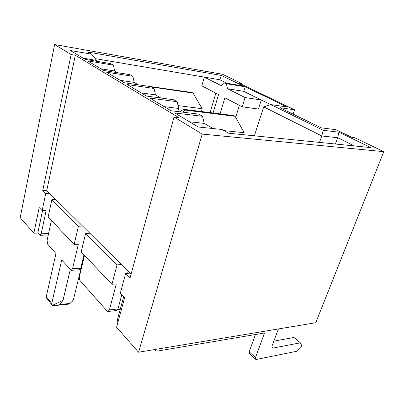 <?xml version="1.0" encoding="UTF-8"?>
<svg xmlns="http://www.w3.org/2000/svg" width="404" height="404" viewBox="0 0 404 404"><rect width="100%" height="100%" fill="white"/><g stroke="black" fill="none" stroke-linecap="round" stroke-linejoin="round"><path stroke-width="0.61" d="M202.55 116.296L198.758 114.125L171.074 110.757L149.904 98.096L177.174 101.737L173.725 99.758L146.526 96.076L127.28 84.562L154.045 88.466L150.894 86.658L124.2 82.724L106.631 72.215L132.876 76.316L129.987 74.659L103.818 70.528L87.708 60.898L113.428 65.155L110.767 63.63L85.123 59.353L70.306 50.49L91.612 54.192L87.89 52.04L221.407 75.457L243.178 85.966L224.705 82.891L226.311 83.684L245.268 86.825L286.986 106.954L270.816 104.58L323.139 130.285L338.9 132.179L370.877 147.612L228.427 133.189L222.018 129.492L198.202 126.982L174.801 112.984L202.55 116.296L204.217 123.392L213.029 128.543M213.105 112.989L218.544 94.516L201.813 85.835L204.288 77.114L95.147 58.62M215.837 93.112L210.125 112.615M270.69 104.616L261.297 100L245.092 97.551L227.578 88.779L226.311 83.684M220.089 113.862L224.882 97.808L242.223 106.808L258.414 109.05L261.297 100L243.688 91.344L227.578 88.779M235.684 117.342L239.38 105.333M319.488 142.41L321.801 135.966L263.706 106.873L270.816 104.58M254.404 135.82L263.706 106.873M293.077 114.1L294.536 109.792L279.952 107.681L321.2 127.856L335.825 129.659L351.733 137.315L354.576 137.638L383.8 151.662L315.761 322.725L138.567 352.222L202.222 134.093L383.8 151.662M224.705 82.891L221.175 85.572L204.288 77.114L219.751 79.734L226.922 83.259M242.223 106.808L245.092 97.551M294.536 109.792L238.83 82.982L241.632 83.456L241.4 84.219M33.84 233.159L39.188 207.55L42.127 210.646L46.132 210.646L41.198 233.759L40.026 235.305L37.789 233.063L33.84 233.159L20.2 217.65L54.626 44.546L222.543 74.296L241.632 83.456M54.626 44.546L71.139 54.565L75.331 55.277L178.679 117.529L174.043 116.998L202.222 134.093M70.271 269.599L63.024 300.349L59.646 304.495L69.781 303.47L68.22 304.202L53.848 305.666L52.338 305.389L51.757 303.449L61.716 259.979L71.23 270.321L72.538 268.761L78.341 244.263L74.154 244.42L48.137 216.983L51.874 199.611L78.427 226.189L74.154 244.42M84.239 255.055L73.483 299.495L72.316 301.293L69.781 303.47M71.468 270.306L79.406 269.786L80.729 268.241L83.982 254.783M89.173 233.305L89.314 232.729M51.757 303.449L46.293 296.551L55.964 253.51L47.723 244.238L47.086 240.335L51.414 220.443M48.243 235.007L40.188 235.3M108.302 311.459L116.478 310.519L117.948 308.969L121.821 294.688M127.619 273.311L128.179 271.241M177.841 111.58L178.694 108.459L164.186 106.636M117.806 322.715L117.569 319.059L123.68 296.647M138.567 352.222L116.574 327.22L124.654 297.677L120.342 293.127L125.649 273.457L130.088 273.129L46.763 190.567L42.753 190.481L71.139 54.565M178.694 108.459L177.174 101.737M83.153 58.171L96.591 60.428L98.596 61.6M117.569 72.7L114.61 70.968L113.428 65.155M138.239 84.79L134.158 82.401L132.876 76.316M160.843 98.015L155.439 94.854L154.045 88.466M46.763 190.567L75.331 55.277M131.088 274.124L130.088 273.129M174.043 116.998L130.068 277.876L125.649 273.457M37.789 233.063L42.526 210.646M49.778 193.546L45.748 193.476L42.127 210.646M45.748 193.476L42.753 190.481M55.939 199.657L51.874 199.611M82.638 226.114L78.427 226.189M81.204 251.859L85.633 233.396L117.064 264.857L111.948 284.28L81.204 251.859M89.88 233.29L85.633 233.396M121.463 264.585L117.064 264.857M111.948 284.28L116.322 283.911L109.403 309.934L107.944 311.499L107.055 310.984L80.169 280.74C79.361 279.619 79.113 278.189 79.426 276.457L84.532 255.363M354.399 145.945L337.704 137.734L321.801 135.966L323.139 130.285M335.386 144.021L337.704 137.734L338.9 132.179M114.61 70.968L100.899 68.786M134.158 82.401L120.17 80.315M155.439 94.854L141.188 92.88M204.217 123.392L189.466 121.755M46.293 296.551L46.475 297.965L52.106 305.091M52.338 305.389L63.024 300.349M91.612 54.192L96.591 60.428M221.407 75.457L219.751 79.734M245.268 86.825L243.688 91.344M278.422 328.942L271.917 346.248L272.079 347.93L272.942 348.081L300.369 342.819L293.981 337.466L273.836 341.143M300.369 342.819L301.672 345.471L300.849 347.556L297.076 351.192L256.57 359.419L255.636 359.257L255.469 357.606L264.529 332.977L156.939 351.147L155.495 350.818L154.788 349.526M255.565 359.186L249.369 353.444L249.192 351.798L255.459 334.512M120.225 309.312L118.18 309.545L117.928 309.055M117.877 309.212L118.18 309.545M235.118 116.312L233.759 115.574L183.653 109.302L184.976 110.07L235.118 116.312L244.152 132.714L243.723 134.739M244.152 132.714L223.962 130.613M183.653 109.302L179.629 111.797M184.976 110.07L183.012 112.211M81.679 267.15L81.426 266.665M151.465 86.981L193.077 93.102L191.905 92.471L143.642 85.587M178.048 105.596L202.126 108.696L201.515 111.539M143.082 85.259L142.758 85.456M202.126 108.696L193.077 93.102M48.556 233.583L41.198 233.759M80.729 268.241L72.538 268.761M117.948 308.969L109.403 309.934M271.746 347.026L272.942 348.081M249.192 351.798L255.469 357.606M154.439 349.581L155.207 350.425M80.946 268.655L81.239 268.973M154.373 349.591L155.348 350.662M80.931 268.711L81.224 269.029"/></g></svg>
